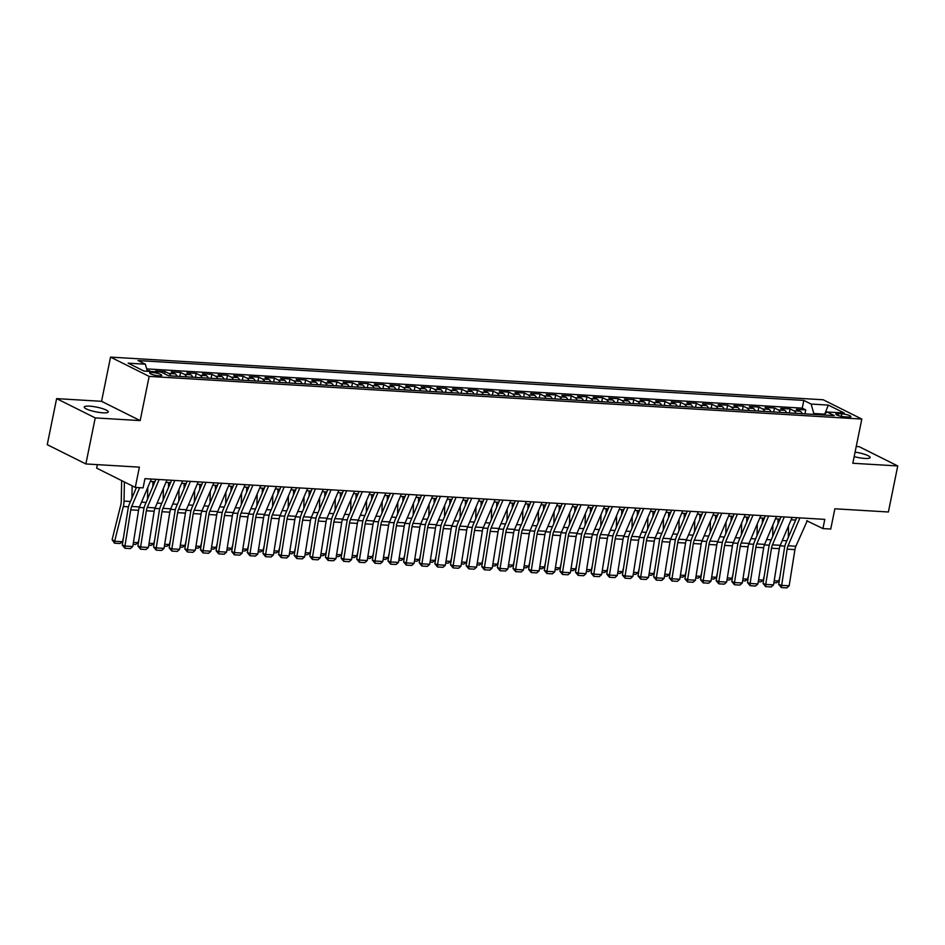 <?xml version="1.0" encoding="UTF-8"?>
<svg xmlns="http://www.w3.org/2000/svg" width="945" height="945" viewBox="0 0 945 945"><rect width="100%" height="100%" fill="white"/><g stroke="black" fill="none" stroke-linecap="round" stroke-linejoin="round"><path stroke-width="1.42" d="M102.922 412.811A12.261 2.398 11.5 0 0 108.262 411.925A12.261 2.398 11.5 0 0 102.119 408.5A12.261 2.398 11.5 0 0 89.562 406.149A12.261 2.398 11.5 0 0 84.223 407.035A12.261 2.398 11.5 0 0 90.366 410.461A12.261 2.398 11.5 0 0 102.922 412.811M854.174 456.624A12.261 2.398 11.5 0 0 864.805 458.431A12.261 2.398 11.5 0 0 870.144 457.534A12.261 2.398 11.5 0 0 855.083 452.135M159.055 375.838A6.131 1.193 11.5 0 0 161.725 375.389A6.131 1.193 11.5 0 0 158.654 373.677A6.131 1.193 11.5 0 0 152.369 372.507A6.131 1.193 11.5 0 0 149.7 372.944A6.131 1.193 11.5 0 0 152.771 374.657A6.131 1.193 11.5 0 0 159.055 375.838M97.37 464.633L96.65 468.129L135.277 487.407L143.085 487.88L144.963 478.666L824.796 519.372L822.918 528.574L830.738 529.046L834.86 508.788L888.383 511.989L897.75 465.944L859.135 446.666L856.229 446.489M56.617 398.625L47.25 444.67L85.865 463.948L95.232 417.903L140.167 420.596L149.156 376.393L110.541 357.115L101.552 401.318L56.617 398.625L95.232 417.903M149.156 376.393L861.816 419.06L823.189 399.77L110.541 357.115M802.281 413.709A7.666 4.418 -86.6 0 0 800.179 411.229L796.363 409.327L805.742 409.882L804.939 413.863M796.033 413.331A7.666 4.418 -86.6 0 0 793.93 410.851L790.114 408.949L789.311 412.93M790.114 408.949L780.735 408.394L784.551 410.295A7.666 4.418 -86.6 0 1 786.653 412.764M771.025 411.831A7.666 4.418 -86.6 0 0 768.923 409.35L765.107 407.449L774.487 408.016L773.683 411.996M755.398 410.898A7.666 4.418 -86.6 0 0 753.295 408.417L749.479 406.515L758.859 407.082L758.055 411.051M739.77 409.965A7.666 4.418 -86.6 0 0 737.667 407.484L733.852 405.582L743.231 406.149L742.427 410.118M724.142 409.031A7.666 4.418 -86.6 0 0 722.039 406.551L718.224 404.649L727.603 405.204L726.799 409.185M708.514 408.086A7.666 4.418 -86.6 0 0 706.411 405.618L702.596 403.716L711.975 404.271L711.16 408.252M692.886 407.153A7.666 4.418 -86.6 0 0 690.783 404.673L686.968 402.771L696.347 403.338L695.532 407.319M677.258 406.22A7.666 4.418 -86.6 0 0 675.155 403.739L671.34 401.838L680.719 402.405L679.904 406.374M661.618 405.287A7.666 4.418 -86.6 0 0 659.527 402.806L655.712 400.904L665.091 401.46L664.276 405.44M645.99 404.354A7.666 4.418 -86.6 0 0 643.899 401.873L640.084 399.971L649.463 400.526L648.648 404.507M630.362 403.409A7.666 4.418 -86.6 0 0 628.26 400.94L624.456 399.038L633.835 399.593L633.02 403.574M614.734 402.476A7.666 4.418 -86.6 0 0 612.632 399.995L608.828 398.093L618.207 398.66L617.392 402.641M599.106 401.542A7.666 4.418 -86.6 0 0 597.004 399.062L593.2 397.16L602.579 397.727L601.764 401.696M583.478 400.609A7.666 4.418 -86.6 0 0 581.376 398.128L577.572 396.227L586.951 396.782L586.136 400.763M567.851 399.664A7.666 4.418 -86.6 0 0 565.748 397.195L561.944 395.293L571.323 395.849L570.508 399.829M552.223 398.731A7.666 4.418 -86.6 0 0 550.12 396.262L546.316 394.36L555.695 394.915L554.88 398.896M536.595 397.798A7.666 4.418 -86.6 0 0 534.492 395.317L530.688 393.415L540.067 393.982L539.252 397.963M520.967 396.865A7.666 4.418 -86.6 0 0 518.864 394.384L515.06 392.482L524.44 393.049L523.624 397.018M505.339 395.931A7.666 4.418 -86.6 0 0 503.236 393.451L499.432 391.549L508.812 392.104L507.997 396.085M489.711 394.986A7.666 4.418 -86.6 0 0 487.608 392.518L483.805 390.616L493.184 391.171L492.369 395.152M474.083 394.053A7.666 4.418 -86.6 0 0 471.98 391.584L468.177 389.683L477.544 390.238L476.741 394.219M458.455 393.12A7.666 4.418 -86.6 0 0 456.352 390.639L452.549 388.738L461.916 389.305L461.113 393.285M442.827 392.187A7.666 4.418 -86.6 0 0 440.724 389.706L436.921 387.804L446.288 388.371L445.485 392.34M427.199 391.254A7.666 4.418 -86.6 0 0 425.096 388.773L421.293 386.871L430.66 387.426L429.857 391.407M411.571 390.309A7.666 4.418 -86.6 0 0 409.468 387.84L405.665 385.938L415.032 386.493L414.229 390.474M395.943 389.375A7.666 4.418 -86.6 0 0 393.841 386.907L390.025 384.993L399.404 385.56L398.601 389.541M380.315 388.442A7.666 4.418 -86.6 0 0 378.213 385.962L374.397 384.06L383.776 384.627L382.973 388.596M364.687 387.509A7.666 4.418 -86.6 0 0 362.585 385.028L358.769 383.127L368.148 383.694L367.345 387.663M349.059 386.576A7.666 4.418 -86.6 0 0 346.957 384.095L343.141 382.193L352.52 382.749L351.717 386.729M333.431 385.631A7.666 4.418 -86.6 0 0 331.329 383.162L327.513 381.26L336.892 381.815L336.089 385.796M317.803 384.698A7.666 4.418 -86.6 0 0 315.701 382.217L311.885 380.315L321.265 380.882L320.461 384.863M302.176 383.764A7.666 4.418 -86.6 0 0 300.073 381.284L296.257 379.382L305.637 379.949L304.833 383.918M286.548 382.831A7.666 4.418 -86.6 0 0 284.445 380.351L280.63 378.449L290.009 379.016L289.205 382.985M270.92 381.898A7.666 4.418 -86.6 0 0 268.817 379.417L265.002 377.516L274.381 378.071L273.577 382.052M255.292 380.953A7.666 4.418 -86.6 0 0 253.189 378.484L249.374 376.582L258.753 377.138L257.95 381.118M239.664 380.02A7.666 4.418 -86.6 0 0 237.561 377.539L233.746 375.637L243.125 376.204L242.31 380.185M224.036 379.087A7.666 4.418 -86.6 0 0 221.933 376.606L218.118 374.704L227.497 375.271L226.682 379.24M208.396 378.154A7.666 4.418 -86.6 0 0 206.305 375.673L202.49 373.771L211.869 374.338L211.054 378.307M192.768 377.22A7.666 4.418 -86.6 0 0 190.677 374.74L186.862 372.838L196.241 373.393L195.426 377.374M177.14 376.275A7.666 4.418 -86.6 0 0 175.049 373.807L171.234 371.905L180.613 372.46L179.798 376.441M157.461 371.893L155.606 370.96L164.985 371.527L164.524 373.759M841.841 413.827L838.404 413.615A5.942 1.158 11.5 0 0 835.817 414.052A5.942 1.158 11.5 0 0 838.794 415.705A5.942 1.158 11.5 0 0 844.877 416.851L848.315 417.052A5.942 1.158 11.5 0 0 850.902 416.627A5.942 1.158 11.5 0 0 847.925 414.961A5.942 1.158 11.5 0 0 841.841 413.827L841.333 416.355M824.654 414.158L813.799 413.508L811.129 404.058L803.817 400.408L138.053 360.553L145.365 364.191L128.166 363.163L144.03 371.09L161.229 372.117L168.529 375.767L834.293 415.623L826.993 411.973L823.756 414.985M811.129 404.058L828.316 405.086L844.18 413L826.993 411.973M805.742 409.882L802.246 408.145L146.688 368.893M151.212 371.515L147.136 370.452M164.985 371.527L168.789 373.429A7.666 4.418 93.4 0 1 170.891 375.909M180.613 372.46L184.417 374.362A7.666 4.418 93.4 0 1 186.519 376.842M196.241 373.393L200.045 375.295A7.666 4.418 93.4 0 1 202.147 377.776M211.869 374.338L215.673 376.24A7.666 4.418 93.4 0 1 217.775 378.709M227.497 375.271L231.301 377.173A7.666 4.418 93.4 0 1 233.403 379.654M243.125 376.204L246.928 378.106A7.666 4.418 93.4 0 1 249.031 380.587M258.753 377.138L262.568 379.039A7.666 4.418 93.4 0 1 264.659 381.52M274.381 378.071L278.196 379.973A7.666 4.418 93.4 0 1 280.287 382.453M290.009 379.016L293.824 380.918A7.666 4.418 93.4 0 1 295.915 383.386M305.637 379.949L309.452 381.851A7.666 4.418 93.4 0 1 311.555 384.332M321.265 380.882L325.08 382.784A7.666 4.418 93.4 0 1 327.183 385.265M336.892 381.815L340.708 383.717A7.666 4.418 93.4 0 1 342.811 386.198M352.52 382.749L356.336 384.65A7.666 4.418 93.4 0 1 358.438 387.131M368.148 383.694L371.964 385.595A7.666 4.418 93.4 0 1 374.066 388.064M383.776 384.627L387.592 386.529A7.666 4.418 93.4 0 1 389.694 389.009M399.404 385.56L403.22 387.462A7.666 4.418 93.4 0 1 405.322 389.942M415.032 386.493L418.848 388.395A7.666 4.418 93.4 0 1 420.95 390.876M430.66 387.426L434.476 389.328A7.666 4.418 93.4 0 1 436.578 391.809M446.288 388.371L450.103 390.273A7.666 4.418 93.4 0 1 452.206 392.742M461.916 389.305L465.731 391.206A7.666 4.418 93.4 0 1 467.834 393.687M477.544 390.238L481.359 392.14A7.666 4.418 93.4 0 1 483.462 394.62M493.184 391.171L496.987 393.073A7.666 4.418 93.4 0 1 499.09 395.553M508.812 392.104L512.615 394.006A7.666 4.418 93.4 0 1 514.718 396.487M524.44 393.049L528.243 394.951A7.666 4.418 93.4 0 1 530.346 397.42M540.067 393.982L543.871 395.884A7.666 4.418 93.4 0 1 545.974 398.365M555.695 394.915L559.499 396.817A7.666 4.418 93.4 0 1 561.602 399.298M571.323 395.849L575.127 397.75A7.666 4.418 93.4 0 1 577.23 400.231M586.951 396.782L590.755 398.684A7.666 4.418 93.4 0 1 592.858 401.164M602.579 397.727L606.383 399.629A7.666 4.418 93.4 0 1 608.486 402.097M618.207 398.66L622.011 400.562A7.666 4.418 93.4 0 1 624.113 403.042M633.835 399.593L637.639 401.495A7.666 4.418 93.4 0 1 639.741 403.976M649.463 400.526L653.267 402.428A7.666 4.418 93.4 0 1 655.369 404.909M665.091 401.46L668.895 403.373A7.666 4.418 93.4 0 1 670.997 405.842M680.719 402.405L684.523 404.306A7.666 4.418 93.4 0 1 686.625 406.775M696.347 403.338L700.15 405.24A7.666 4.418 93.4 0 1 702.253 407.72M711.975 404.271L715.778 406.173A7.666 4.418 93.4 0 1 717.881 408.653M727.603 405.204L731.418 407.106A7.666 4.418 93.4 0 1 733.509 409.587M743.231 406.149L747.046 408.051A7.666 4.418 93.4 0 1 749.137 410.52M758.859 407.082L762.674 408.984A7.666 4.418 93.4 0 1 764.765 411.453M774.487 408.016L778.302 409.917A7.666 4.418 93.4 0 1 780.405 412.398M813.621 414.382L813.799 413.508M135.277 487.407L139.399 467.149L85.865 463.948M861.816 419.06L852.815 463.263L897.75 465.944M806.723 520.73L822.918 528.574M150.338 481.43L154.909 481.702M165.966 482.363L170.537 482.647M181.594 483.308L186.165 483.58M197.221 484.242L201.793 484.513M212.849 485.175L217.421 485.446M228.477 486.108L233.049 486.38M244.105 487.041L248.677 487.325M259.733 487.986L264.305 488.258M275.361 488.919L279.933 489.191M290.989 489.853L295.561 490.124M306.617 490.786L311.188 491.057M322.245 491.719L326.816 492.002M337.873 492.664L342.444 492.936M353.501 493.597L358.072 493.869M369.129 494.53L373.7 494.802M384.757 495.463L389.328 495.735M400.385 496.397L404.956 496.68M416.013 497.342L420.584 497.613M431.641 498.275L436.212 498.547M447.268 499.208L451.852 499.48M462.896 500.141L467.48 500.413M478.524 501.086L483.108 501.358M494.152 502.019L498.736 502.291M509.78 502.953L514.363 503.224M525.42 503.886L529.991 504.157M541.048 504.819L545.619 505.102M556.676 505.764L561.247 506.036M572.304 506.697L576.875 506.969M587.932 507.63L592.503 507.902M603.56 508.564L608.131 508.835M619.188 509.497L623.759 509.78M634.816 510.442L639.387 510.713M650.443 511.375L655.015 511.647M666.071 512.308L670.643 512.58M681.699 513.241L686.271 513.513M697.327 514.174L701.899 514.458M712.955 515.119L717.527 515.391M728.583 516.053L733.155 516.324M744.211 516.986L748.783 517.258M759.839 517.919L764.41 518.191M775.467 518.852L780.038 519.136M791.095 519.797L795.666 520.069M796.682 517.683L785.874 543.115A14.376 8.292 93.4 0 0 784.456 548.171L778.692 584.376L781.361 585.345L789.169 585.805L794.934 549.612A9.58 5.528 -86.6 0 1 795.891 546.234L807.266 520.766M802.246 408.145L803.817 400.408M149.357 370.594L149.192 371.397M145.365 364.191L147.373 371.29M824.796 414.016L828.316 405.086M140.167 420.596L101.552 401.318M799.919 517.884L788.071 545.773A9.58 5.528 -86.6 0 0 787.126 549.139L781.338 587.566L778.692 584.376M789.169 585.805L786.807 587.885L781.338 587.566M778.066 519.018L777.971 524.014M788.307 537.398L788.52 525.845M774.203 580.75L778.857 581.021L779.861 576.993M778.857 581.021L776.341 582.805L773.896 582.663M792.111 517.411L780.263 545.3A9.58 5.528 -86.6 0 0 779.306 548.679L773.542 584.872L765.733 584.412L765.71 586.621L763.064 583.443L768.828 547.238A14.376 8.292 93.4 0 1 770.246 542.182L781.054 516.75M763.064 583.443L765.733 584.412L771.498 548.206A9.58 5.528 -86.6 0 1 772.443 544.84L784.291 516.939M773.542 584.872L771.179 586.951L765.71 586.621M776.483 516.478L764.623 544.367A9.58 5.528 -86.6 0 0 763.678 547.734L757.914 583.939L750.106 583.467L750.082 585.687L747.436 582.51L753.2 546.304A14.376 8.292 93.4 0 1 754.618 541.249L765.426 515.816M747.436 582.51L750.106 583.467L755.87 547.273A9.58 5.528 -86.6 0 1 756.815 543.895L768.663 516.005M757.914 583.939L755.551 586.018L750.082 585.687M760.855 515.545L748.995 543.434A9.58 5.528 -86.6 0 0 748.05 546.801L742.286 583.006L734.478 582.533L734.454 584.754L731.808 581.565L737.572 545.371A14.376 8.292 93.4 0 1 738.99 540.316L749.798 514.883M731.808 581.565L734.478 582.533L740.242 546.34A9.58 5.528 -86.6 0 1 741.187 542.962L753.035 515.072M742.286 583.006L739.923 585.085L734.454 584.754M745.227 514.6L733.367 542.501A9.58 5.528 -86.6 0 0 732.422 545.867L726.658 582.073L718.85 581.6L718.826 583.821L716.18 580.632L721.945 544.426A14.376 8.292 93.4 0 1 723.362 539.371L734.17 513.938M716.18 580.632L718.85 581.6L724.614 545.395A9.58 5.528 -86.6 0 1 725.559 542.028L737.407 514.139M726.658 582.073L724.295 584.14L718.826 583.821M762.438 518.073L762.343 523.081M772.679 536.465L772.892 524.912M758.575 579.817L763.229 580.088L764.233 576.048M763.229 580.088L760.713 581.872L758.268 581.718M746.81 517.139L746.715 522.136M757.051 535.531L757.264 523.979M742.947 578.872L747.601 579.155L748.605 575.115M747.601 579.155L745.085 580.939L742.64 580.785M731.182 516.206L731.087 521.203M741.423 534.598L741.636 523.046M727.319 577.938L731.973 578.222L732.977 574.182M731.973 578.222L729.457 579.994L727.012 579.852M715.554 515.273L715.459 520.27M725.795 533.665L726.008 522.101M711.691 577.005L716.345 577.289L717.349 573.249M716.345 577.289L713.829 579.061L711.384 578.919M729.599 513.667L717.739 541.556A9.58 5.528 -86.6 0 0 716.794 544.934L711.03 581.128L703.222 580.667L703.198 582.888L700.552 579.698L706.317 543.493A14.376 8.292 93.4 0 1 707.734 538.437L718.543 513.005M700.552 579.698L703.222 580.667L708.986 544.462A9.58 5.528 -86.6 0 1 709.931 541.095L721.779 513.206M711.03 581.128L708.667 583.207L703.198 582.888M699.926 514.34L699.832 519.337M710.168 532.72L710.38 521.167M696.063 576.072L700.717 576.344L701.722 572.316M700.717 576.344L698.201 578.127L695.756 577.986M713.971 512.733L702.111 540.623A9.58 5.528 -86.6 0 0 701.166 544.001L695.402 580.195L687.594 579.734L687.57 581.943L684.924 578.765L690.689 542.56A14.376 8.292 93.4 0 1 692.106 537.504L702.915 512.072M684.924 578.765L687.594 579.734L693.358 543.529A9.58 5.528 -86.6 0 1 694.303 540.162L706.151 512.261M695.402 580.195L693.039 582.274L687.57 581.943M684.298 513.395L684.192 518.403M694.528 531.787L694.752 520.234M680.435 575.139L685.09 575.41L686.094 571.371M685.09 575.41L682.573 577.194L680.128 577.041M698.343 511.8L686.483 539.689A9.58 5.528 -86.6 0 0 685.538 543.056L679.774 579.261L671.966 578.789L671.942 581.01L669.296 577.832L675.049 541.627A14.376 8.292 93.4 0 1 676.478 536.571L687.287 511.139M669.296 577.832L671.966 578.789L677.73 542.595A9.58 5.528 -86.6 0 1 678.675 539.217L690.523 511.328M679.774 579.261L677.411 581.34L671.942 581.01M668.67 512.462L668.564 517.458M678.9 530.854L679.124 519.301M664.807 574.194L669.462 574.477L670.466 570.437M669.462 574.477L666.946 576.261L664.5 576.107M682.715 510.867L670.855 538.756A9.58 5.528 -86.6 0 0 669.91 542.123L664.146 578.328L656.338 577.856L656.314 580.076L653.668 576.887L659.421 540.694A14.376 8.292 93.4 0 1 660.85 535.638L671.659 510.205M653.668 576.887L656.338 577.856L662.091 541.662A9.58 5.528 -86.6 0 1 663.047 538.284L674.895 510.394M664.146 578.328L661.784 580.407L656.314 580.076M653.03 511.529L652.936 516.525M663.272 529.921L663.496 518.368M649.18 573.261L653.834 573.544L654.838 569.504M653.834 573.544L651.318 575.316L648.872 575.174M667.076 509.922L655.228 537.823A9.58 5.528 -86.6 0 0 654.283 541.19L648.518 577.395L640.71 576.922L640.686 579.143L638.04 575.954L643.793 539.749A14.376 8.292 93.4 0 1 645.222 534.693L656.031 509.26M638.04 575.954L640.71 576.922L646.463 540.717A9.58 5.528 -86.6 0 1 647.419 537.351L659.267 509.461M648.518 577.395L646.156 579.462L640.686 579.143M637.403 510.595L637.308 515.592M647.644 528.987L647.868 517.423M633.552 572.327L638.206 572.611L639.21 568.571M638.206 572.611L635.69 574.383L633.245 574.241M651.448 508.989L639.6 536.878A9.58 5.528 -86.6 0 0 638.655 540.256L632.89 576.45L625.082 575.989L625.058 578.198L622.401 575.021L628.165 538.815A14.376 8.292 93.4 0 1 629.594 533.76L640.403 508.327M622.401 575.021L625.082 575.989L630.835 539.784A9.58 5.528 -86.6 0 1 631.792 536.417L643.639 508.528M632.89 576.45L630.528 578.529L625.058 578.198M621.775 509.662L621.68 514.659M632.016 528.042L632.24 516.49M617.924 571.394L622.578 571.666L623.582 567.638M622.578 571.666L620.062 573.45L617.617 573.308M635.82 508.056L623.972 535.945A9.58 5.528 -86.6 0 0 623.027 539.323L617.262 575.517L609.442 575.056L609.43 577.265L606.773 574.087L612.537 537.882A14.376 8.292 93.4 0 1 613.966 532.826L624.775 507.394M606.773 574.087L609.442 575.056L615.207 538.851A9.58 5.528 -86.6 0 1 616.164 535.484L628.012 507.583M617.262 575.517L614.9 577.596L609.43 577.265M606.147 508.717L606.052 513.714M616.388 527.109L616.612 515.557M602.296 570.461L606.95 570.733L607.954 566.693M606.95 570.733L604.434 572.516L601.989 572.363M620.192 507.122L608.344 535.012A9.58 5.528 -86.6 0 0 607.399 538.378L601.634 574.584L593.814 574.111L593.803 576.332L591.145 573.154L596.909 536.949A14.376 8.292 93.4 0 1 598.339 531.893L609.147 506.461M591.145 573.154L593.814 574.111L599.579 537.918A9.58 5.528 -86.6 0 1 600.536 534.539L612.384 506.65M601.634 574.584L599.272 576.663L593.803 576.332M590.519 507.784L590.424 512.781M600.76 526.176L600.985 514.623M586.668 569.516L591.322 569.8L592.326 565.76M591.322 569.8L588.806 571.583L586.361 571.43M604.564 506.189L592.716 534.079A9.58 5.528 -86.6 0 0 591.771 537.445L586.006 573.65L578.186 573.178L578.175 575.399L575.517 572.209L581.281 536.016A14.376 8.292 93.4 0 1 582.711 530.96L593.507 505.528M575.517 572.209L578.186 573.178L583.951 536.984A9.58 5.528 -86.6 0 1 584.908 533.606L596.756 505.717M586.006 573.65L583.644 575.729L578.175 575.399M574.891 506.851L574.796 511.847M585.132 525.243L585.357 513.69M571.04 568.583L575.694 568.866L576.698 564.827M575.694 568.866L573.178 570.638L570.733 570.496M588.936 505.244L577.088 533.145A9.58 5.528 -86.6 0 0 576.143 536.512L570.378 572.717L562.558 572.245L562.547 574.465L559.889 571.276L565.653 535.071A14.376 8.292 93.4 0 1 567.083 530.015L577.879 504.583M559.889 571.276L562.558 572.245L568.323 536.039A9.58 5.528 -86.6 0 1 569.28 532.673L581.128 504.784M570.378 572.717L568.016 574.784L562.547 574.465M559.263 505.918L559.168 510.914M569.504 524.31L569.729 512.745M555.4 567.65L560.066 567.933L561.07 563.893M560.066 567.933L557.55 569.705L555.105 569.563M573.308 504.311L561.46 532.2A9.58 5.528 -86.6 0 0 560.515 535.579L554.75 571.772L546.931 571.312L546.919 573.52L544.261 570.343L550.025 534.138A14.376 8.292 93.4 0 1 551.455 529.082L562.251 503.65M544.261 570.343L546.931 571.312L552.695 535.106A9.58 5.528 -86.6 0 1 553.652 531.74L565.5 503.85M554.75 571.772L552.388 573.851L546.919 573.52M543.635 504.973L543.54 509.981M553.876 523.365L554.101 511.812M539.772 566.716L544.438 566.988L545.442 562.96M544.438 566.988L541.922 568.772L539.477 568.63M557.68 503.378L545.832 531.267A9.58 5.528 -86.6 0 0 544.887 534.634L539.122 570.839L531.303 570.378L531.291 572.587L528.633 569.41L534.397 533.204A14.376 8.292 93.4 0 1 535.827 528.149L546.623 502.716M528.633 569.41L531.303 570.378L537.067 534.173A9.58 5.528 -86.6 0 1 538.012 530.807L549.872 502.905M539.122 570.839L536.76 572.918L531.291 572.587M528.007 504.039L527.912 509.036M538.248 522.431L538.473 510.879M524.144 565.783L528.81 566.055L529.814 562.015M528.81 566.055L526.294 567.839L523.849 567.685M542.052 502.445L530.204 530.334A9.58 5.528 -86.6 0 0 529.259 533.701L523.495 569.906L515.675 569.433L515.663 571.654L513.005 568.465L518.77 532.271A14.376 8.292 93.4 0 1 520.199 527.215L530.995 501.783M513.005 568.465L515.675 569.433L521.439 533.24A9.58 5.528 -86.6 0 1 522.384 529.861L534.244 501.972M523.495 569.906L521.132 571.985L515.663 571.654M512.379 503.106L512.284 508.103M522.62 521.498L522.845 509.946M508.516 564.838L513.17 565.122L514.186 561.082M513.17 565.122L510.654 566.905L508.221 566.752M526.424 501.511L514.576 529.401A9.58 5.528 -86.6 0 0 513.631 532.767L507.867 568.973L500.047 568.5L500.035 570.721L497.377 567.532L503.142 531.338A14.376 8.292 93.4 0 1 504.571 526.282L515.368 500.85M497.377 567.532L500.047 568.5L505.811 532.295A9.58 5.528 -86.6 0 1 506.756 528.928L518.616 501.039M507.867 568.973L505.504 571.052L500.035 570.721M496.751 502.173L496.657 507.17M506.992 520.565L507.217 509.012M492.888 563.905L497.542 564.189L498.558 560.149M497.542 564.189L495.026 565.96L492.593 565.819M510.796 500.566L498.948 528.468A9.58 5.528 -86.6 0 0 498.003 531.834L492.239 568.039L484.419 567.567L484.407 569.788L481.749 566.598L487.514 530.393A14.376 8.292 93.4 0 1 488.931 525.337L499.74 499.905M481.749 566.598L484.419 567.567L490.183 531.362A9.58 5.528 -86.6 0 1 491.128 527.995L502.988 500.106M492.239 568.039L489.876 570.107L484.407 569.788M481.123 501.24L481.029 506.236M491.365 519.632L491.589 508.067M477.26 562.972L481.915 563.255L482.93 559.216M481.915 563.255L479.398 565.027L476.965 564.886M495.168 499.633L483.32 527.523A9.58 5.528 -86.6 0 0 482.375 530.901L476.611 567.094L468.791 566.634L468.779 568.843L466.121 565.665L471.886 529.46A14.376 8.292 93.4 0 1 473.303 524.404L484.112 498.972M466.121 565.665L468.791 566.634L474.555 530.428A9.58 5.528 -86.6 0 1 475.5 527.062L487.36 499.173M476.611 567.094L474.248 569.173L468.779 568.843M465.495 500.295L465.401 505.303M475.737 518.687L475.961 507.134M461.632 562.039L466.287 562.31L467.303 558.271M466.287 562.31L463.771 564.094L461.337 563.952M479.54 498.7L467.692 526.589A9.58 5.528 -86.6 0 0 466.747 529.956L460.983 566.161L453.163 565.701L453.151 567.91L450.493 564.732L456.258 528.527A14.376 8.292 93.4 0 1 457.675 523.471L468.484 498.039M450.493 564.732L453.163 565.701L458.927 529.495A9.58 5.528 -86.6 0 1 459.872 526.129L471.732 498.228M460.983 566.161L458.62 568.24L453.151 567.91M449.867 499.362L449.773 504.358M460.109 517.754L460.333 506.201M446.005 561.106L450.659 561.377L451.675 557.337M450.659 561.377L448.143 563.161L445.697 563.007M463.912 497.767L452.064 525.656A9.58 5.528 -86.6 0 0 451.119 529.023L445.355 565.228L437.535 564.756L437.523 566.976L434.865 563.787L440.63 527.593A14.376 8.292 93.4 0 1 442.047 522.538L452.856 497.105M434.865 563.787L437.535 564.756L443.299 528.562A9.58 5.528 -86.6 0 1 444.244 525.184L456.104 497.294M445.355 565.228L442.992 567.307L437.523 566.976M434.239 498.428L434.145 503.425M444.481 516.82L444.705 505.268M430.377 560.161L435.031 560.444L436.047 556.404M435.031 560.444L432.515 562.228L430.069 562.074M448.284 496.834L436.436 524.723A9.58 5.528 -86.6 0 0 435.491 528.09L429.727 564.295L421.907 563.822L421.895 566.043L419.237 562.854L425.002 526.66A14.376 8.292 93.4 0 1 426.419 521.605L437.228 496.172M419.237 562.854L421.907 563.822L427.672 527.617A9.58 5.528 -86.6 0 1 428.617 524.251L440.464 496.361M429.727 564.295L427.364 566.374L421.895 566.043M418.611 497.495L418.517 502.492M428.853 515.887L429.077 504.335M414.749 559.227L419.403 559.511L420.419 555.471M419.403 559.511L416.887 561.283L414.442 561.141M432.656 495.889L420.808 523.778A9.58 5.528 -86.6 0 0 419.852 527.156L414.099 563.362L406.279 562.889L406.267 565.11L403.609 561.921L409.374 525.715A14.376 8.292 93.4 0 1 410.791 520.66L421.6 495.227M403.609 561.921L406.279 562.889L412.044 526.684A9.58 5.528 -86.6 0 1 412.989 523.317L424.837 495.428M414.099 563.362L411.736 565.429L406.267 565.11M402.983 496.562L402.889 501.559M413.225 514.954L413.437 503.39M399.121 558.294L403.775 558.578L404.791 554.538M403.775 558.578L401.259 560.35L398.814 560.208M417.029 494.956L405.181 522.845A9.58 5.528 -86.6 0 0 404.224 526.223L398.471 562.417L390.651 561.956L390.639 564.165L387.982 560.987L393.746 524.782A14.376 8.292 93.4 0 1 395.164 519.726L405.972 494.294M387.982 560.987L390.651 561.956L396.416 525.751A9.58 5.528 -86.6 0 1 397.361 522.384L409.209 494.495M398.471 562.417L396.109 564.496L390.639 564.165M387.356 495.617L387.261 500.626M397.597 514.009L397.81 502.457M383.493 557.361L388.147 557.633L389.163 553.593M388.147 557.633L385.631 559.416L383.186 559.275M401.401 494.022L389.553 521.912A9.58 5.528 -86.6 0 0 388.596 525.278L382.831 561.484L375.023 561.023L375.011 563.232L372.354 560.054L378.118 523.849A14.376 8.292 93.4 0 1 379.536 518.793L390.344 493.361M372.354 560.054L375.023 561.023L380.788 524.818A9.58 5.528 -86.6 0 1 381.733 521.439L393.581 493.55M382.831 561.484L380.481 563.563L375.011 563.232M371.728 494.684L371.633 499.681M381.969 513.076L382.182 501.523M367.865 556.428L372.519 556.699L373.523 552.66M372.519 556.699L370.003 558.483L367.558 558.33M385.773 493.089L373.925 520.978A9.58 5.528 -86.6 0 0 372.968 524.345L367.203 560.55L359.395 560.078L359.383 562.299L356.726 559.109L362.49 522.916A14.376 8.292 93.4 0 1 363.908 517.86L374.716 492.428M356.726 559.109L359.395 560.078L365.16 523.884A9.58 5.528 -86.6 0 1 366.105 520.506L377.953 492.617M367.203 560.55L364.853 562.629L359.383 562.299M356.1 493.751L356.005 498.747M366.341 512.143L366.554 500.59M352.237 555.483L356.891 555.766L357.895 551.726M356.891 555.766L354.375 557.55L351.93 557.396M370.145 492.156L358.297 520.045A9.58 5.528 -86.6 0 0 357.34 523.412L351.575 559.617L343.767 559.145L343.744 561.365L341.098 558.176L346.862 521.983A14.376 8.292 93.4 0 1 348.28 516.927L359.088 491.483M341.098 558.176L343.767 559.145L349.532 522.939A9.58 5.528 -86.6 0 1 350.477 519.573L362.325 491.683M351.575 559.617L349.225 561.696L343.744 561.365M340.472 492.817L340.377 497.814M350.713 511.21L350.926 499.645M336.609 554.55L341.263 554.833L342.267 550.793M341.263 554.833L338.747 556.605L336.302 556.463M354.517 491.211L342.669 519.1A9.58 5.528 -86.6 0 0 341.712 522.479L335.947 558.684L328.139 558.212L328.116 560.432L325.47 557.243L331.234 521.038A14.376 8.292 93.4 0 1 332.652 515.982L343.46 490.549M325.47 557.243L328.139 558.212L333.904 522.006A9.58 5.528 -86.6 0 1 334.849 518.64L346.697 490.75M335.947 558.684L333.597 560.751L328.116 560.432M324.844 491.884L324.749 496.881M335.085 510.276L335.298 498.712M320.981 553.616L325.635 553.888L326.639 549.86M325.635 553.888L323.119 555.672L320.674 555.53M338.889 490.278L327.041 518.167A9.58 5.528 -86.6 0 0 326.084 521.545L320.32 557.739L312.511 557.278L312.488 559.487L309.842 556.31L315.606 520.104A14.376 8.292 93.4 0 1 317.024 515.049L327.832 489.616M309.842 556.31L312.511 557.278L318.276 521.073A9.58 5.528 -86.6 0 1 319.221 517.706L331.069 489.817M320.32 557.739L317.957 559.818L312.488 559.487M309.216 490.939L309.121 495.948M319.457 509.331L319.67 497.779M305.353 552.683L310.007 552.955L311.011 548.915M310.007 552.955L307.491 554.739L305.046 554.597M323.261 489.345L311.401 517.234A9.58 5.528 -86.6 0 0 310.456 520.601L304.692 556.806L296.884 556.345L296.86 558.554L294.214 555.376L299.978 519.171A14.376 8.292 93.4 0 1 301.396 514.115L312.204 488.683M294.214 555.376L296.884 556.345L302.648 520.14A9.58 5.528 -86.6 0 1 303.593 516.761L315.441 488.872M304.692 556.806L302.329 558.885L296.86 558.554M293.588 490.006L293.493 495.003M303.829 508.398L304.042 496.846M289.725 551.738L294.379 552.022L295.383 547.982M294.379 552.022L291.863 553.805L289.418 553.652M307.633 488.411L295.773 516.301A9.58 5.528 -86.6 0 0 294.828 519.667L289.064 555.873L281.256 555.4L281.232 557.621L278.586 554.432L284.35 518.238A14.376 8.292 93.4 0 1 285.768 513.182L296.576 487.75M278.586 554.432L281.256 555.4L287.02 519.207A9.58 5.528 -86.6 0 1 287.965 515.828L299.813 487.939M289.064 555.873L286.701 557.952L281.232 557.621M277.96 489.073L277.865 494.07M288.201 507.465L288.414 495.912M274.097 550.805L278.751 551.089L279.755 547.049M278.751 551.089L276.235 552.872L273.79 552.719M292.005 487.466L280.145 515.368A9.58 5.528 -86.6 0 0 279.2 518.734L273.436 554.939L265.628 554.467L265.604 556.688L262.958 553.498L268.723 517.305A14.376 8.292 93.4 0 1 270.14 512.237L280.948 486.805M262.958 553.498L265.628 554.467L271.392 518.262A9.58 5.528 -86.6 0 1 272.337 514.895L284.185 487.006M273.436 554.939L271.073 557.007L265.604 556.688M262.332 488.14L262.237 493.136M272.573 506.532L272.786 494.967M258.469 549.872L263.123 550.155L264.127 546.115M263.123 550.155L260.607 551.927L258.162 551.785M276.377 486.533L264.517 514.423A9.58 5.528 -86.6 0 0 263.572 517.801L257.808 553.994L250 553.534L249.976 555.755L247.33 552.565L253.095 516.36A14.376 8.292 93.4 0 1 254.512 511.304L265.321 485.872M247.33 552.565L250 553.534L255.764 517.328A9.58 5.528 -86.6 0 1 256.709 513.962L268.557 486.073M257.808 553.994L255.445 556.073L249.976 555.755M246.704 487.207L246.61 492.203M256.945 505.587L257.158 494.034M242.841 548.939L247.495 549.21L248.5 545.182M247.495 549.21L244.979 550.994L242.534 550.852M260.749 485.6L248.889 513.489A9.58 5.528 -86.6 0 0 247.944 516.868L242.18 553.061L234.372 552.601L234.348 554.809L231.702 551.632L237.467 515.427A14.376 8.292 93.4 0 1 238.884 510.371L249.693 484.939M231.702 551.632L234.372 552.601L240.136 516.395A9.58 5.528 -86.6 0 1 241.081 513.029L252.929 485.128M242.18 553.061L239.817 555.14L234.348 554.809M231.076 486.262L230.982 491.27M241.318 504.654L241.53 493.101M227.213 548.005L231.868 548.277L232.872 544.237M231.868 548.277L229.351 550.061L226.906 549.919M245.121 484.667L233.261 512.556A9.58 5.528 -86.6 0 0 232.316 515.923L226.552 552.128L218.744 551.656L218.72 553.876L216.074 550.699L221.839 514.493A14.376 8.292 93.4 0 1 223.256 509.438L234.065 484.005M216.074 550.699L218.744 551.656L224.508 515.462A9.58 5.528 -86.6 0 1 225.453 512.084L237.301 484.194M226.552 552.128L224.189 554.207L218.72 553.876M215.448 485.328L215.342 490.325M225.678 503.72L225.902 492.168M211.585 547.06L216.24 547.344L217.244 543.304M216.24 547.344L213.724 549.128L211.278 548.974M229.493 483.734L217.633 511.623A9.58 5.528 -86.6 0 0 216.688 514.99L210.924 551.195L203.116 550.722L203.092 552.943L200.446 549.754L206.199 513.56A14.376 8.292 93.4 0 1 207.628 508.505L218.437 483.072M200.446 549.754L203.116 550.722L208.88 514.529A9.58 5.528 -86.6 0 1 209.825 511.15L221.673 483.261M210.924 551.195L208.561 553.274L203.092 552.943M199.82 484.395L199.714 489.392M210.05 502.787L210.274 491.235M195.958 546.127L200.612 546.411L201.616 542.371M200.612 546.411L198.096 548.183L195.65 548.041M213.853 482.789L202.006 510.69A9.58 5.528 -86.6 0 0 201.061 514.056L195.296 550.262L187.488 549.789L187.464 552.01L184.818 548.821L190.571 512.627A14.376 8.292 93.4 0 1 192 507.559L202.809 482.127M184.818 548.821L187.488 549.789L193.241 513.584A9.58 5.528 -86.6 0 1 194.197 510.217L206.045 482.328M195.296 550.262L192.934 552.329L187.464 552.01M184.18 483.462L184.086 488.459M194.422 501.854L194.646 490.29M180.33 545.194L184.984 545.478L185.988 541.438M184.984 545.478L182.468 547.249L180.022 547.108M198.226 481.856L186.378 509.745A9.58 5.528 -86.6 0 0 185.433 513.123L179.668 549.317L171.86 548.856L171.836 551.077L169.179 547.887L174.943 511.682A14.376 8.292 93.4 0 1 176.372 506.626L187.181 481.194M169.179 547.887L171.86 548.856L177.613 512.651A9.58 5.528 -86.6 0 1 178.57 509.284L190.417 481.395M179.668 549.317L177.306 551.396L171.836 551.077M168.553 482.529L168.458 487.526M178.794 500.909L179.018 489.356M164.702 544.261L169.356 544.533L170.36 540.505M169.356 544.533L166.84 546.316L164.395 546.175M182.598 480.922L170.75 508.812A9.58 5.528 -86.6 0 0 169.805 512.19L164.04 548.383L156.232 547.923L156.208 550.132L153.551 546.954L159.315 510.749A14.376 8.292 93.4 0 1 160.745 505.693L171.553 480.261M153.551 546.954L156.232 547.923L161.985 511.717A9.58 5.528 -86.6 0 1 162.942 508.351L174.79 480.45M164.04 548.383L161.678 550.462L156.208 550.132M152.925 481.584L152.83 486.592M163.166 499.976L163.39 488.423M149.074 543.328L153.728 543.599L154.732 539.56M153.728 543.599L151.212 545.383L148.767 545.23M166.97 479.989L155.122 507.878A9.58 5.528 -86.6 0 0 154.177 511.245L148.412 547.45L140.592 546.978L140.581 549.199L137.923 546.021L143.687 509.816A14.376 8.292 93.4 0 1 145.117 504.76L155.925 479.328M137.923 546.021L140.592 546.978L146.357 510.784A9.58 5.528 -86.6 0 1 147.314 507.406L159.162 479.517M148.412 547.45L146.05 549.529L140.581 549.199M147.538 499.043L147.763 487.49M133.446 542.383L138.1 542.666L139.104 538.626M138.1 542.666L135.584 544.45L133.139 544.296M151.342 479.056L139.494 506.945A9.58 5.528 -86.6 0 0 138.549 510.312L132.784 546.517L124.964 546.045L124.953 548.265L122.295 545.076L128.059 508.882A14.376 8.292 93.4 0 1 129.489 503.827L136.434 487.478M122.295 545.076L124.964 546.045L130.729 509.851A9.58 5.528 -86.6 0 1 131.686 506.473L139.671 487.679M132.784 546.517L130.422 548.596L124.953 548.265M121.657 480.615L121.267 501.275A9.58 5.528 93.4 0 1 120.795 504.878L112.124 539.63L114.652 541.261L123.322 506.508A14.376 8.292 -86.6 0 0 124.031 501.098L124.397 481.985M131.91 498.109L132.146 485.848M122.472 541.733L119.956 543.505L114.487 543.186L114.652 541.261L122.472 541.733L123.476 537.693M114.487 543.186L112.124 539.63M793.93 410.851L800.179 411.229M168.789 373.429L175.049 373.807M184.417 374.362L190.677 374.74M200.045 375.295L206.305 375.673M215.673 376.24L221.933 376.606M231.301 377.173L237.561 377.539M246.928 378.106L253.189 378.484M262.568 379.039L268.817 379.417M278.196 379.973L284.445 380.351M293.824 380.918L300.073 381.284M309.452 381.851L315.701 382.217M325.08 382.784L331.329 383.162M340.708 383.717L346.957 384.095M356.336 384.65L362.585 385.028M371.964 385.595L378.213 385.962M387.592 386.529L393.841 386.907M403.22 387.462L409.468 387.84M418.848 388.395L425.096 388.773M434.476 389.328L440.724 389.706M450.103 390.273L456.352 390.639M465.731 391.206L471.98 391.584M481.359 392.14L487.608 392.518M496.987 393.073L503.236 393.451M512.615 394.006L518.864 394.384M528.243 394.951L534.492 395.317M543.871 395.884L550.12 396.262M559.499 396.817L565.748 397.195M575.127 397.75L581.376 398.128M590.755 398.684L597.004 399.062M606.383 399.629L612.632 399.995M622.011 400.562L628.26 400.94M637.639 401.495L643.899 401.873M653.267 402.428L659.527 402.806M668.895 403.373L675.155 403.739M684.523 404.306L690.783 404.673M700.15 405.24L706.411 405.618M715.778 406.173L722.039 406.551M731.418 407.106L737.667 407.484M747.046 408.051L753.295 408.417M762.674 408.984L768.923 409.35M778.302 409.917L784.551 410.295M838.026 415.457L838.404 413.615M795.891 546.234L788.071 545.773M794.934 549.612L787.126 549.139M780.05 545.832L784.87 546.115M782.295 540.505L786.866 540.776M780.263 545.3L772.443 544.84M779.306 548.679L771.498 548.206M764.623 544.367L756.815 543.895M763.678 547.734L755.87 547.273M748.995 543.434L741.187 542.962M748.05 546.801L740.242 546.34M733.367 542.501L725.559 542.028M732.422 545.867L724.614 545.395M764.422 544.899L769.242 545.182M766.667 539.571L771.238 539.843M748.794 543.954L753.614 544.249M751.039 538.638L755.61 538.91M733.166 543.021L737.986 543.316M735.411 537.705L739.982 537.977M717.538 542.087L722.358 542.371M719.783 536.76L724.354 537.043M717.739 541.556L709.931 541.095M716.794 544.934L708.986 544.462M701.911 541.154L706.73 541.438M704.155 535.827L708.726 536.098M702.111 540.623L694.303 540.162M701.166 544.001L693.358 543.529M686.283 540.221L691.102 540.505M688.527 534.894L693.098 535.165M686.483 539.689L678.675 539.217M685.538 543.056L677.73 542.595M670.655 539.276L675.474 539.571M672.899 533.96L677.47 534.232M670.855 538.756L663.047 538.284M669.91 542.123L662.091 541.662M655.015 538.343L659.846 538.638M657.271 533.027L661.843 533.299M655.228 537.823L647.419 537.351M654.283 541.19L646.463 540.717M639.387 537.41L644.218 537.693M641.643 532.082L646.215 532.366M639.6 536.878L631.792 536.417M638.655 540.256L630.835 539.784M623.759 536.476L628.59 536.76M626.015 531.149L630.587 531.421M623.972 535.945L616.164 535.484M623.027 539.323L615.207 538.851M608.131 535.531L612.962 535.827M610.387 530.216L614.959 530.488M608.344 535.012L600.536 534.539M607.399 538.378L599.579 537.918M592.503 534.598L597.334 534.894M594.759 529.283L599.331 529.554M592.716 534.079L584.908 533.606M591.771 537.445L583.951 536.984M576.875 533.665L581.707 533.96M579.131 528.349L583.703 528.621M577.088 533.145L569.28 532.673M576.143 536.512L568.323 536.039M561.247 532.732L566.079 533.015M563.492 527.404L568.075 527.688M561.46 532.2L553.652 531.74M560.515 535.579L552.695 535.106M545.619 531.799L550.451 532.082M547.864 526.471L552.447 526.743M545.832 531.267L538.012 530.807M544.887 534.634L537.067 534.173M529.991 530.854L534.823 531.149M532.236 525.538L536.819 525.81M530.204 530.334L522.384 529.861M529.259 533.701L521.439 533.24M514.363 529.921L519.195 530.216M516.608 524.605L521.191 524.877M514.576 529.401L506.756 528.928M513.631 532.767L505.811 532.295M498.736 528.987L503.567 529.283M500.98 523.672L505.563 523.943M498.948 528.468L491.128 527.995M498.003 531.834L490.183 531.362M483.108 528.054L487.939 528.338M485.352 522.727L489.935 523.01M483.32 527.523L475.5 527.062M482.375 530.901L474.555 530.428M467.48 527.121L472.311 527.404M469.724 521.794L474.295 522.065M467.692 526.589L459.872 526.129M466.747 529.956L458.927 529.495M451.852 526.176L456.683 526.471M454.096 520.86L458.668 521.132M452.064 525.656L444.244 525.184M451.119 529.023L443.299 528.562M436.224 525.243L441.055 525.538M438.468 519.927L443.04 520.199M436.436 524.723L428.617 524.251M435.491 528.09L427.672 527.617M420.596 524.31L425.427 524.593M422.84 518.994L427.412 519.266M420.808 523.778L412.989 523.317M419.852 527.156L412.044 526.684M404.968 523.376L409.799 523.66M407.212 518.049L411.784 518.332M405.181 522.845L397.361 522.384M404.224 526.223L396.416 525.751M389.34 522.443L394.171 522.727M391.584 517.116L396.156 517.387M389.553 521.912L381.733 521.439M388.596 525.278L380.788 524.818M373.712 521.498L378.543 521.794M375.956 516.183L380.528 516.454M373.925 520.978L366.105 520.506M372.968 524.345L365.16 523.884M358.084 520.565L362.904 520.86M360.329 515.249L364.9 515.521M358.297 520.045L350.477 519.573M357.34 523.412L349.532 522.939M342.456 519.632L347.276 519.915M344.701 514.316L349.272 514.588M342.669 519.1L334.849 518.64M341.712 522.479L333.904 522.006M326.828 518.699L331.648 518.982M329.073 513.371L333.644 513.655M327.041 518.167L319.221 517.706M326.084 521.545L318.276 521.073M311.2 517.765L316.02 518.049M313.445 512.438L318.016 512.71M311.401 517.234L303.593 516.761M310.456 520.601L302.648 520.14M295.572 516.82L300.392 517.116M297.817 511.505L302.388 511.777M295.773 516.301L287.965 515.828M294.828 519.667L287.02 519.207M279.944 515.887L284.764 516.183M282.189 510.572L286.76 510.843M280.145 515.368L272.337 514.895M279.2 518.734L271.392 518.262M264.316 514.954L269.136 515.238M266.561 509.638L271.132 509.91M264.517 514.423L256.709 513.962M263.572 517.801L255.764 517.328M248.689 514.021L253.508 514.304M250.933 508.693L255.504 508.977M248.889 513.489L241.081 513.029M247.944 516.868L240.136 516.395M233.061 513.088L237.88 513.371M235.305 507.76L239.876 508.032M233.261 512.556L225.453 512.084M232.316 515.923L224.508 515.462M217.433 512.143L222.252 512.438M219.677 506.827L224.248 507.099M217.633 511.623L209.825 511.15M216.688 514.99L208.88 514.529M201.805 511.21L206.624 511.505M204.049 505.894L208.621 506.166M202.006 510.69L194.197 510.217M201.061 514.056L193.241 513.584M186.165 510.276L190.996 510.56M188.421 504.961L192.993 505.232M186.378 509.745L178.57 509.284M185.433 513.123L177.613 512.651M170.537 509.343L175.368 509.627M172.793 504.016L177.365 504.299M170.75 508.812L162.942 508.351M169.805 512.19L161.985 511.717M154.909 508.41L159.74 508.693M157.165 503.083L161.737 503.354M155.122 507.878L147.314 507.406M154.177 511.245L146.357 510.784M139.281 507.465L144.112 507.76M141.537 502.149L146.109 502.421M139.494 506.945L131.686 506.473M138.549 510.312L130.729 509.851M123.322 506.508L128.485 506.827M124.031 501.098L130.481 501.488"/></g></svg>

